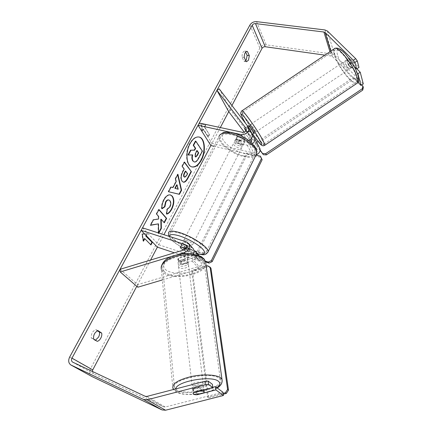 <?xml version="1.0" encoding="UTF-8"?>
<svg xmlns="http://www.w3.org/2000/svg" width="432" height="432" viewBox="0 0 432 432"><rect width="100%" height="100%" fill="white"/><g stroke="black" fill="none" stroke-linecap="round" stroke-linejoin="round"><path stroke-width="0.32" stroke-dasharray="2.16 1.62" d="M244.658 128.482L246.974 126.927L251.878 133.315M252.558 135.518L249.221 131.161L246.974 126.927M248.805 140.503L244.863 141.01L236.039 139.055L235.397 139.703C235.316 140.789 236.315 141.955 238.399 143.197L247.153 145.163C249.026 145.514 250.819 145.049 252.531 143.77M251.489 141.696L257.45 149.688C257.531 151.87 256.322 152.966 253.822 152.982L212.004 143.386L210.87 145.541L220.336 127.559M246.181 130.48L249.772 135.329C249.842 137.549 248.594 138.677 246.024 138.715L237.206 136.782L236.563 137.435C236.477 138.526 237.47 139.698 239.549 140.94L248.303 142.884L250.922 142.236M219.191 88.835L230.861 110.214L259.486 147.728M256.187 154.91L252.704 155.223L213.862 146.232M199.249 123.034L212.004 143.386M231.979 105.446L228.712 111.656L230.861 110.214M251.365 138.532L245.84 131.02L246.537 132.116L249.215 130.318L252.326 134.374L249.637 136.183L246.537 132.116M244.258 132.16L250.042 139.779M239.549 140.94L238.399 143.197M237.206 136.782L236.039 139.055M246.926 132.7L249.221 131.161M193.811 253.94L193.822 253.957C194.605 255.857 193.909 257.321 191.743 258.352L181.516 261.419L181.823 264.038L178.438 262.958L178.097 262.418L178.729 260.755L189.07 257.65C191.041 256.997 192.499 255.744 193.444 253.881M181.516 261.419L178.135 260.334L177.8 259.783L178.427 258.12L188.741 255.01C190.928 253.967 191.63 252.488 190.847 250.582L189.745 249.761L185.998 248.54M192.623 248.027L191.074 247.147L182.088 244.242L181.575 244.604C181.683 245.381 182.86 246.391 185.117 247.644L193.973 250.528M183.508 250.058L193.552 253.638M120.074 269.298L137.63 284.645L198.995 266.436C201.118 265.432 201.787 263.99 201.004 262.121L199.924 261.317L174.409 252.817M172.141 256.257L178.195 254.426M162.34 279.963L199.341 269.012C203.564 267.014 204.908 264.146 203.38 260.415L201.193 258.773L158.657 244.712L157.372 247.147L163.933 234.689M142.517 227.837L158.657 244.712M196.992 254.696C196.76 257.72 195.124 259.81 192.078 260.977L181.823 264.038M137.63 284.645L137.819 287.215M183.805 250.214L185.117 247.644M180.76 246.834L182.088 244.242M178.427 258.12L178.729 260.755M203.089 385.398L203.413 385.765C204.557 387.682 194.8 389.799 192.699 388.093L192.348 387.698C191.182 385.781 201.08 383.659 203.089 385.398M196.322 394.751L195.874 390.901C199.136 390.83 201.604 390.193 203.278 388.989L203.753 392.845M187.369 257.558L187.677 258.066L187.369 259.405L180.803 261.376L178.135 260.334L177.8 259.783L178.092 258.487L184.707 256.495L187.369 257.558M187.963 262.386L188.271 262.894C189.41 265.491 180.668 267.554 178.686 265.162L178.351 264.616C177.206 262.019 186.052 259.961 187.963 262.386M180.803 261.376L181.154 264.433C184.097 264.584 186.295 263.925 187.742 262.462L187.369 259.405M184.707 256.495L185.08 259.573C182.099 259.416 179.885 260.08 178.443 261.56L178.092 258.487M200.891 390.663L200.443 386.969C197.132 387.04 194.643 387.682 192.974 388.903L193.417 392.78M192.974 388.903L200.443 386.969M203.278 388.989L195.874 390.901M187.742 262.462L181.154 264.433M178.443 261.56L185.08 259.573M188.233 264.595L188.541 265.097C189.68 267.689 180.927 269.752 178.94 267.37L178.6 266.83C177.46 264.238 186.322 262.181 188.233 264.595M202.754 382.66L203.072 383.033C204.223 384.966 194.486 387.077 192.386 385.355L192.035 384.961C190.868 383.022 200.745 380.9 202.754 382.66M176.191 389.567L174.528 387.747C169.603 379.701 211.486 370.856 219.218 378.378L220.358 379.744C225.029 387.79 185.474 396.5 176.191 389.567M164.408 271.701L162.826 269.228C162.113 263.801 167.227 259.578 178.168 256.559C189.691 254.502 197.964 255.712 202.981 260.199L204.093 262.04C208.818 272.797 173.124 281.389 164.408 271.701M198.958 136.998L198.752 136.944C195.523 136.453 192.515 138.629 189.718 143.478C184.707 152.253 186.003 165.899 191.727 166.844L191.9 166.887M97.243 341.345L94.964 340.34L95.467 340.2M246.175 61.587L243.977 61.241L242.028 57.116C242.028 53.509 242.957 51.484 244.82 51.041L245.624 52.067M245.749 60.669L243.977 61.241M357.356 73.224L348.548 64.438L346.847 61.015L346.847 59.719L349.51 58.061L358.97 67.392M356.821 68.834L350.838 62.905L349.142 59.476L349.153 58.169L349.51 58.061M158.56 232.967L158.566 233.647L158.868 233.069M150.584 260.042L136.76 286.297M144.59 233.917L147.501 233.696L146.383 235.775M204.73 127.03L205.902 124.843L201.604 124.054L202.37 131.42L203.553 129.222L208.332 136.852L209.482 134.687L204.73 127.03L204.352 126.949L209.482 134.687M363.285 83.911L334.654 55.15L332.24 54.032L266.215 44.836C263.471 44.701 261.365 45.76 259.897 48.022L90.482 368.847C89.003 372.2 89.44 374.744 91.795 376.472M97.475 330.804L95.769 329.654C92.443 331.209 90.952 333.985 91.298 337.986L94.964 340.34M212.744 387.31L196.733 391.441C194.454 391.495 193.093 391.165 192.661 390.452L193.428 389.156L212.344 384.259M92.308 371.39L93.528 373.777L163.507 406.863L165.256 407.014L222.971 392.272M357.934 82.328L332.483 56.608L331.274 56.047L324.859 55.145M347.198 59.611L354.321 66.679M348.548 64.438L350.838 62.905M244.242 57.451L242.028 57.116M246.618 51.386L245.214 51.181M196.733 391.441L197.095 394.551M193.428 389.156L193.806 392.483M93.593 338.99L91.298 337.986M98.059 330.642L95.769 329.654M195.448 141.08L202.036 151.07L198.337 158.047C197.132 160.267 196.042 161.536 195.048 161.843L195.421 161.935M195.048 161.843L194.054 161.93M202.036 151.07L202.408 151.157M192.305 154.894L188.001 154.931M192.332 154.791L192.704 154.883M143.359 240.575L143.089 241.078L141.853 233.971L142.236 234.095M141.853 233.971L147.501 233.696M147.118 233.572L146.097 235.478M144.439 238.567L150.649 244.652M150.557 244.82L150.935 244.944M143.089 241.078L143.473 241.207M209.11 134.606L207.959 136.771L208.332 136.852M204.352 126.949L205.524 124.762L201.226 123.973L201.998 131.339L203.175 129.141L207.959 136.771M203.175 129.141L203.553 129.222M201.998 131.339L202.37 131.42M201.226 123.973L201.604 124.054M205.524 124.762L205.902 124.843M168.55 191.727L168.161 191.635L170.672 186.964L172.606 187.493L175.856 181.44L176.234 181.543M175.856 181.44L175.144 178.648L175.522 178.751M175.144 178.648L177.536 174.199L177.919 174.296M177.536 174.199L177.665 174.76M168.161 191.635L168.545 191.738M170.672 186.964L171.05 187.072M172.606 187.493L172.984 187.601M177.817 189.146L176.704 184.783M184.426 177.136L186.16 175.57L187.207 173.594L187.585 173.691M187.207 173.594L185.377 171.083M183.195 182.099L181.753 181.116C180.225 178.578 180.554 175.235 182.731 171.099L183.854 168.998L184.232 169.096M183.854 168.998L181.829 166.217L182.207 166.315M181.829 166.217L184.113 161.973L184.491 162.065M184.113 161.973L184.356 162.313M158.101 223.733L158.188 233.523L158.566 233.647M158.863 209.752L158.593 209.434L156.173 213.937L158.215 216.238L158.22 218.878L153.074 219.699L150.131 225.175L150.622 225.088M150.131 225.175L150.509 225.299M153.074 219.699L153.452 219.818M158.22 218.878L158.598 218.997M158.215 216.238L158.593 216.356M156.173 213.937L156.551 214.051M158.593 209.434L158.971 209.547M160.828 219.191L164.036 222.502M163.933 222.691L164.306 222.809M158.188 233.523L158.555 232.832M161.951 208.445L161.595 208.688C161.239 206.064 161.93 203.013 163.663 199.525C165.737 195.939 167.908 194.384 170.181 194.859L170.375 194.924M166.682 213.856L166.282 213.953L166.655 214.067M166.282 213.953L166.828 209.212L167.206 209.326M166.828 209.212L169.549 206.793C170.689 204.304 170.705 202.257 169.592 200.648L168.761 199.994M161.595 208.688L161.973 208.802M196.949 150.795L196.711 150.444L195.259 153.166L194.87 156.551L195.523 156.946M196.711 150.444L197.089 150.53M344.936 62.3L344.925 61.009C346.642 61.295 348.365 63.445 350.087 67.451L350.093 68.71C348.381 68.429 346.664 66.296 344.936 62.3M353.014 61.738L354.332 64.6L354.154 65.972L350.46 62.311L349.142 59.476L349.153 58.169L353.014 61.738L350.303 63.558C348.732 61.123 347.495 59.897 346.604 59.886L349.299 58.077M246.159 130.529L249.637 136.183M253.881 133.342C252.698 132.262 251.122 130.027 249.151 126.635L248.746 125.604M247.666 132.505L250.376 130.68L247.25 126.614L244.555 128.423M350.46 62.311L347.787 64.103C349.337 66.501 350.563 67.727 351.47 67.775L354.154 65.972M346.604 59.886L350.303 63.558M351.47 67.775L347.787 64.103M252.326 134.374L249.215 130.318M247.25 126.614L250.376 130.68M251.068 125.345L250.668 124.313C251.699 125.064 253.298 127.3 255.463 131.015L255.847 132.019C254.826 131.279 253.233 129.055 251.068 125.345M343.019 63.585L343.003 62.3C344.704 62.597 346.426 64.746 348.16 68.747L348.17 70C346.475 69.714 344.758 67.57 343.019 63.585M356.427 77.053C357.091 79.569 357.086 81.232 356.405 82.031C353.603 86.125 338.137 66.803 335.092 55.62C334.26 52.801 334.217 50.944 334.957 50.047C337.511 45.652 353.813 66.02 356.427 77.053M262.537 140.135C263.666 142.349 264.163 143.672 264.028 144.11C263.709 146.534 249.334 126.446 244.285 116.597C242.978 114.097 242.39 112.601 242.53 112.104C242.617 109.366 257.769 130.54 262.537 140.135M237.163 140.967C240.689 142.112 242.59 143.618 242.865 145.503C242.611 146.248 241.688 146.459 240.1 146.135C236.59 144.995 234.7 143.483 234.425 141.599C234.679 140.87 235.591 140.659 237.163 140.967M244.62 141.836L243.275 144.488L240.867 144.623L237.605 143.219L238.955 140.578C237.249 139.423 236.45 138.375 236.563 137.435L236.903 136.944L242.606 138.197C244.301 139.352 245.095 140.4 244.982 141.323L244.62 141.836L238.955 140.578M242.606 138.197L241.245 140.864L237.946 139.444L235.543 139.595L236.903 136.944M185.906 248.659L186.3 248.789C188.174 249.917 189.135 250.803 189.194 251.446L190.458 248.735L188.125 248.427L184.685 246.856L183.157 249.858M191.57 246.812C191.317 247.201 190.458 247.169 188.995 246.715C185.366 245.306 183.26 243.886 182.677 242.46C182.801 241.958 183.659 241.952 185.252 242.438L189.648 244.598M180.49 246.893L182.039 243.875L184.367 244.166L187.844 245.754L186.3 248.789M188.93 251.748L183.643 250.015M235.543 139.595L241.245 140.864M243.275 144.488L237.605 143.219M190.458 248.735L184.685 246.856M182.039 243.875L187.844 245.754M186.354 240.284C189.999 241.693 192.11 243.113 192.688 244.55C192.553 245.063 191.684 245.068 190.08 244.577C186.451 243.178 184.351 241.758 183.773 240.316C183.902 239.814 184.761 239.803 186.354 240.284M236.185 142.879C239.711 144.023 241.618 145.535 241.898 147.409C241.645 148.149 240.727 148.354 239.139 148.03C235.624 146.885 233.728 145.373 233.453 143.5C233.701 142.771 234.614 142.565 236.185 142.879M243.626 155.86C232.141 153.409 218.511 142.636 220.309 137.144C221.314 134.201 225.023 133.348 231.428 134.579C243.108 136.874 257.029 147.982 255.22 153.295C254.135 156.422 250.268 157.275 243.626 155.86M195.728 251.095C184.097 247.471 169.02 237.341 169.868 233.523C170.365 231.487 173.853 231.428 180.338 233.35C192.175 236.893 207.641 247.369 206.696 251.024C206.118 253.174 202.468 253.195 195.728 251.095M260.118 150.439L255.091 143.462L256.673 142.398M258.077 141.458L353.948 77.042L361.773 84.931M255.755 144.709L354.343 78.467L353.948 77.042M354.343 78.467L363.317 87.534M260.156 150.109L255.091 143.462M205.637 261.943L195.075 258.433L194.184 257.434L246.618 152.982L256.025 155.153M195.075 258.433L247.304 154.208L246.618 152.982M247.304 154.208L261.068 157.399M205.367 261.139L194.184 257.434M210.956 268.164L208.381 266.69L192.58 271.361L191.673 270.389L207.608 397.305L223.123 393.347M192.58 271.361L208.564 397.969L207.608 397.305M208.564 397.969L223.247 394.232M206.177 266.096L191.673 270.389M208.381 266.69L207.517 265.696M248.443 126.824L251.856 133.288M242.352 136.463L244.863 141.01M257.45 149.688L257.197 149.224M248.303 142.884L253.822 152.982M242.525 132.316L246.024 138.715M247.153 145.163L252.704 155.223M254.081 137.5L259.465 147.701M249.772 135.329L249.518 134.86M186.516 241.92L191.074 247.147M185.301 253.471L189.07 257.65M191.743 258.352L198.995 266.436M192.726 253.141L199.924 261.317M186.613 246.208L189.745 249.761M194.033 250.549L201.193 258.773M192.078 260.977L199.341 269.012M184.129 249.869L188.741 255.01M205.859 263.833C205.994 274.876 171.526 281.513 163.031 272.111L161.314 269.433L172.854 388.001L174.658 389.966C183.643 396.63 221.341 389.68 222.194 381.186M216.929 387.715C208.807 393.871 183.854 396.662 177.487 392.035C176.126 391.144 175.559 390.096 175.786 388.897M165.105 269.222C169.344 273.467 181.202 274.536 190.728 271.685C201.134 268.029 204.8 263.558 201.739 258.266C198.013 253.795 185.566 252.391 175.538 255.474C164.824 259.465 161.347 264.049 165.105 269.222M69.655 357.053L90.482 368.847M249.95 24.98L259.897 48.022M146.929 396.409L165.256 407.014M145.109 396.263L163.507 406.863M72.727 362.167L93.528 373.777M329.951 51.721L331.274 56.047M330.815 51.143L332.483 56.608M327.424 31.039L334.654 55.15M324.918 29.943L332.24 54.032M256.522 21.638L266.215 44.836M198.337 158.047L198.709 158.134M186.16 175.57L186.532 175.667M181.753 181.116L182.126 181.213M182.731 171.099L183.103 171.196M181.769 181.143L182.147 181.24M163.663 199.525L164.047 199.638M169.549 206.793L169.927 206.901M169.592 200.648L169.965 200.756M169.571 200.621L169.949 200.734M194.891 156.578L195.264 156.67M194.87 156.551L195.242 156.643M195.259 153.166L195.631 153.257M334.692 48.524L334.195 48.87C333.401 49.837 333.45 51.84 334.346 54.875C337.441 66.101 352.496 85.628 356.611 83.565M337.484 54.853C335.929 48.173 338.132 47.461 344.083 52.715C349.628 58.131 356.211 68.92 357.847 75.206C362.086 90.439 341.318 69.233 337.484 54.853M264.616 145.395C263.023 145.903 248.756 125.707 243.648 115.776C242.239 113.087 241.607 111.472 241.758 110.938L241.952 110.808M245.171 122.575L252.671 134.158L245.149 122.548M207.652 252.666C205.999 253.935 202.214 253.627 196.295 251.748C183.767 247.838 167.54 236.936 168.448 232.821L218.975 136.48C217.037 142.403 231.709 153.997 244.075 156.643C249.863 157.934 253.778 157.523 255.83 155.412M232.708 133.132C241.277 134.946 251.721 141.669 254.583 147.145C256.786 153.009 253.363 155.142 244.312 153.544C234.738 150.822 227.669 146.329 223.112 140.081C220.336 134.098 223.533 131.787 232.708 133.132M169.56 236.493C169.781 240.392 183.686 249.475 194.351 252.833L197.602 253.762M247.93 126.155L246.818 126.9M234.425 141.599L235.397 139.703M193.822 253.957L201.004 262.121M199.066 255.447L203.38 260.415M186.278 245.387L190.847 250.582M182.677 242.46L181.575 244.604M178.351 264.616L178.097 262.418M217.231 387.941C212.074 390.992 205.216 393.05 196.657 394.114C192.434 394.67 187.807 394.659 182.768 394.087C177.611 393.023 176.747 392.396 175.613 391.711L173.453 389.502M203.413 385.765L203.92 389.88M187.677 258.066L188.271 262.894M192.348 387.698L192.661 390.452M161.314 269.433L161.131 267.235M188.541 265.097L203.072 383.033M162.826 269.228L174.528 387.747M204.093 262.04L220.358 379.744M178.6 266.83L192.035 384.961M198.752 136.944L199.125 137.03M246.532 61.706L244.339 61.366M346.847 59.719L344.925 61.009M72.63 362.119L93.382 373.702M247.028 51.365L244.82 51.041M191.727 166.844L192.1 166.941M183.384 182.164L183.011 182.061M170.559 194.967L170.181 194.859M195.334 156.935L195.707 157.027M249.685 136.161L252.401 134.336M350.093 68.71L354.316 65.875M250.668 124.313L343.003 62.3M264.028 144.11L356.405 82.031M242.53 112.104L334.957 50.047M255.847 132.019L348.17 70M197.759 253.935L194.648 253.039C184.297 249.593 171.207 241.844 168.696 236.212M242.865 145.503L244.982 141.323M189.194 251.446L191.549 246.791M218.975 136.48L219.683 135.092M192.688 244.55L241.898 147.409M169.868 233.523L220.309 137.144M206.696 251.024L255.22 153.295M183.773 240.316L233.453 143.5"/><path stroke-width="0.65" d="M246.159 130.529L244.507 128.45L245.84 131.02L244.507 128.45L246.181 130.48M251.878 133.315L252.374 134.26C252.92 136.814 251.732 138.893 248.805 140.503M246.078 128.417L216.95 90.337L219.191 88.835L248.967 127.802C249.07 132.273 246.532 134.552 241.342 134.633L198.045 125.258L210.87 145.541L163.933 234.689M250.922 142.236L252.013 139.525L251.365 138.532M246.332 128.887C246.391 131.128 245.128 132.268 242.525 132.316L199.249 123.034L198.045 125.258M259.486 147.728L259.972 148.657C260.518 151.33 259.254 153.414 256.187 154.91M213.862 146.232L210.87 145.541M252.531 143.77C254.421 142.144 255.107 140.373 254.594 138.467L252.558 135.518M216.95 90.337L228.712 111.656L244.258 132.16M250.042 139.779L251.489 141.696M193.444 253.881C194.276 251.996 194.233 250.306 193.304 248.81L192.623 248.027M178.195 254.426L184.453 252.536C188.876 250.42 190.318 247.444 188.773 243.594L186.516 241.92L142.517 227.837L141.151 230.359L157.372 247.147L150.584 260.042M193.552 253.638L193.811 253.94M172.141 256.257L120.231 271.955L120.074 269.298L184.129 249.869C186.349 248.81 187.067 247.315 186.278 245.387L185.166 244.566L141.151 230.359M174.409 252.817L157.372 247.147M185.998 248.54L180.76 246.834L180.247 247.19C180.333 247.903 181.424 248.859 183.508 250.058M193.973 250.528L196.252 252.207L196.992 254.696M120.231 271.955L137.819 287.215L162.34 279.963M203.834 391.468L204.158 391.829L203.753 392.845L196.322 394.751L193.39 394.157L193.034 393.768L193.417 392.78L200.912 390.852L203.834 391.468M201.344 160.234C206.194 151.551 205.022 138.002 199.125 137.03C195.901 136.534 192.893 138.715 190.096 143.57C185.09 152.345 186.381 165.996 192.1 166.941C195.464 167.481 198.547 165.245 201.344 160.234M191.9 166.887C195.215 167.297 198.245 165.051 200.977 160.142C205.751 151.583 204.703 138.229 198.958 136.998M95.467 340.2L98.55 337.1C99.5 335.216 99.776 333.542 99.376 332.078L97.475 330.804M97.243 341.345C98.599 341.021 99.792 339.935 100.823 338.094C101.774 336.204 102.049 334.525 101.655 333.056L98.059 330.642C94.743 332.203 93.253 334.989 93.593 338.99L97.243 341.345M245.624 52.067L247.131 55.339L246.294 59.859L245.749 60.669M248.481 60.194L246.532 61.706L246.175 61.587L244.242 57.451C244.242 53.838 245.171 51.808 247.028 51.365L247.423 51.505L249.323 55.669L248.481 60.194M158.868 233.069L161.379 228.339L161.206 219.305L164.306 222.809L166.649 218.387L158.971 209.547L156.551 214.051L158.593 216.356L158.598 218.997L153.452 219.818L150.509 225.299L158.479 223.852L158.56 232.967M172.984 187.601L176.234 181.543L175.522 178.751L177.919 174.296L181.586 190.226L179.415 194.324L168.545 191.738L171.05 187.072L172.984 187.601M324.859 55.145L265.216 46.737C263.844 46.667 262.791 47.196 262.051 48.33L231.979 105.446M228.712 111.656L220.336 127.559M136.76 286.297L92.74 369.905L92.308 371.39M353.322 60.259L355.693 58.666L357.275 60.885L354.899 62.478L353.322 60.259L325.156 32.562L323.903 32.011L255.469 23.587C254.048 23.533 252.952 24.095 252.18 25.261L71.977 358.139C71.188 359.883 71.383 361.195 72.576 362.092L145.109 396.263L146.929 396.409L204.854 381.332L208.121 381.078L212.344 384.259L212.782 387.596L193.806 392.483L193.034 393.768C193.471 394.475 194.832 394.799 197.116 394.74L215.908 389.918L223.425 395.501L165.542 410.227L162.043 409.925L92.048 376.601L70.972 365.035M143.359 240.575L144.439 238.567L144.817 238.696L143.473 241.207L142.236 234.095L144.59 233.917M146.383 235.775L146.162 236.191L152.248 242.476L150.935 244.944L144.817 238.696M182.147 181.24L182.126 181.213C180.603 178.675 180.927 175.338 183.103 171.196L184.232 169.096L182.207 166.315L184.491 162.065L191.392 171.704L187.963 178.178C186.365 181.138 184.837 182.466 183.384 182.164L182.147 181.24M161.973 208.802C161.617 206.177 162.308 203.121 164.047 199.638C166.12 196.052 168.291 194.492 170.559 194.967L172.352 196.231C174.479 199.508 174.285 203.828 171.769 209.18C170.051 212.242 168.345 213.872 166.655 214.067L167.206 209.326L169.927 206.901C171.067 204.412 171.077 202.365 169.965 200.756L168.95 200.038C167.875 199.762 166.86 200.448 165.91 202.09L164.905 206.793L161.973 208.802M355.693 58.666L327.424 31.039L324.918 29.943L256.522 21.638C253.687 21.541 251.494 22.658 249.95 24.98L69.655 357.053C68.056 360.553 68.467 363.199 70.88 364.981L143.532 399.476L147.182 399.773L205.276 384.712L204.854 381.332M208.121 381.078L208.553 384.453L212.782 387.596M208.553 384.453L205.276 384.712M215.908 389.918L215.465 386.613L222.971 392.272L223.425 395.501M215.465 386.613L212.744 387.31M361.017 85.439L357.912 73.78L360.234 72.22L363.285 83.911L361.017 85.439L357.934 82.328M354.899 62.478L356.627 68.963L358.97 67.392L357.275 60.885M357.912 73.78L357.356 73.224M354.321 66.679L356.627 68.963M360.234 72.22L356.821 68.834M247.423 51.505L246.618 51.386M249.323 55.669L247.131 55.339M101.655 333.056L99.376 332.078M193.153 161.012L193.136 160.985C192.159 159.403 192.019 157.367 192.704 154.883L188.379 155.023L190.982 150.179L194.665 150.185L195.637 148.37L193.595 145.319L195.82 141.167L202.408 151.157L198.709 158.134C197.505 160.358 196.409 161.627 195.421 161.935L194.427 162.022L192.764 160.893C191.797 159.338 191.646 157.34 192.305 154.894M194.427 162.022L192.78 160.92M190.982 150.179L194.292 150.093L195.264 148.279L193.217 145.228L195.448 141.08L195.82 141.167M193.217 145.228L193.595 145.319M195.264 148.279L195.637 148.37M194.292 150.093L194.665 150.185M190.604 150.088L188.001 154.931L188.379 155.023M146.097 235.478L145.778 236.066L146.162 236.191M145.778 236.066L152.248 242.476M150.649 244.652L151.87 242.352M177.082 184.885L175.225 188.357L178.189 189.254L177.082 184.885L176.704 184.783L174.847 188.255L175.225 188.357M174.847 188.255L178.189 189.254M177.665 174.76L181.213 190.123L181.586 190.226M181.213 190.123L179.042 194.216L179.415 194.324M179.042 194.216L168.55 191.727M184.318 176.872L184.799 177.239L186.532 175.667L187.585 173.691L185.749 171.18L184.68 173.189C183.881 174.787 183.751 176.008 184.297 176.845L184.799 177.239M183.946 176.774L183.924 176.747C183.379 175.905 183.503 174.69 184.307 173.086L185.377 171.083L185.749 171.18M184.356 162.313L191.392 171.704M191.025 171.607L187.591 178.076C186.062 180.9 184.599 182.245 183.195 182.099M150.622 225.088L158.479 223.852M164.036 222.502L166.277 218.273L158.863 209.752M166.277 218.273L166.649 218.387M158.555 232.832L161.001 228.22L160.828 219.191L161.206 219.305M161.001 228.22L161.379 228.339M170.375 194.924L171.974 196.123C174.101 199.4 173.912 203.715 171.396 209.072C169.814 211.912 168.242 213.505 166.682 213.856M168.761 199.994L168.572 199.93C167.497 199.654 166.482 200.34 165.532 201.982L164.527 206.685L164.905 206.793M164.527 206.685L161.951 208.445M195.242 156.643L195.707 157.027L197.24 155.596L198.671 152.901L197.089 150.53L195.631 153.257L195.242 156.643M195.523 156.946L196.868 155.504L198.299 152.809L196.949 150.795M198.299 152.809L198.671 152.901M247.93 126.155L248.746 125.604C249.761 126.365 251.359 128.601 253.53 132.316L253.881 133.342M189.648 244.598L191.57 246.812M183.643 250.015L183.157 249.858C181.278 248.729 180.306 247.838 180.247 247.19L180.49 246.893L185.906 248.659M256.673 142.398L258.077 141.458M361.773 84.931L362.945 86.108L363.317 87.534L362.723 90.121L266.371 154.883L263.369 154.705L260.118 150.439M362.723 90.121L362.351 88.706L265.723 153.641L266.371 154.883M263.369 154.705L260.156 150.109M262.715 153.468L265.723 153.641M362.351 88.706L362.945 86.108M256.025 155.153L260.41 156.168L262.132 159.743L212.182 261.635L209.104 263.093L205.637 261.943M262.132 159.743L261.473 158.517L211.334 260.631L212.182 261.635M209.104 263.093L208.246 262.094L205.367 261.139M208.246 262.094L211.334 260.631M261.473 158.517L260.41 156.168M223.123 393.347L225.423 392.758L226.33 393.444L228.496 390.112L227.599 389.416L210.103 267.176L210.956 268.164L228.496 390.112M223.247 394.232L226.33 393.444M210.103 267.176L207.517 265.696L206.177 266.096M227.599 389.416L225.423 392.758M241.342 134.633L242.352 136.463M251.764 139.055L252.018 139.531M184.453 252.536L185.301 253.471M185.166 244.566L186.613 246.208M222.194 381.186L221.999 379.415L220.795 377.968C216.805 374.668 203.661 373.923 191.565 376.488C178.438 379.712 172.201 383.546 172.854 388.001L173.453 389.502M175.786 388.897C176.078 381.31 211.988 375.008 218.543 381.391C220.709 383.254 220.169 385.36 216.929 387.715M161.314 269.433C160.558 263.617 166.05 259.092 177.795 255.852C188.627 253.379 200.578 255.231 204.395 259.778L205.567 261.733L205.859 263.833M252.18 25.261L262.051 48.33M71.977 358.139L92.74 369.905M147.182 399.773L165.542 410.227M255.469 23.587L265.216 46.737M323.903 32.011L329.951 51.721M325.156 32.562L330.815 51.143M71.134 365.116L92.048 376.601M143.532 399.476L162.043 409.925M192.764 160.893L193.136 160.985M184.307 173.086L184.68 173.189M183.924 176.747L184.297 176.845M187.591 178.076L187.963 178.178M171.952 196.096L172.33 196.204M171.974 196.123L172.352 196.231M171.396 209.072L171.769 209.18M165.532 201.982L165.91 202.09M196.868 155.504L197.24 155.596M356.611 83.565L357.194 83.171C357.923 82.318 357.928 80.546 357.221 77.857C354.445 66.031 336.928 44.145 334.195 48.87L241.952 110.808M245.149 122.548L242.617 118.055C240.516 113.411 240.106 113.389 241.758 110.938C241.844 107.984 258.12 130.739 263.218 141.016C264.422 143.375 264.951 144.79 264.805 145.255L264.616 145.395M334.692 48.524C337.489 47.18 341.177 49.108 345.751 54.313L351.362 61.733C353.3 64.676 356.308 69.768 358.252 76.081C358.96 80.136 358.609 82.496 357.194 83.171L264.805 145.255C261.452 147.388 259.454 143.008 252.666 134.158C259.573 144.142 264.071 148.37 260.129 140.864C257.294 135.373 250.393 124.778 245.722 118.768C240.878 112.757 239.911 112.644 242.816 118.422L245.171 122.575M255.83 155.412L256.586 153.884C258.536 148.165 243.524 136.177 230.931 133.715C224.041 132.392 220.05 133.315 218.975 136.48M168.696 236.212L168.448 232.821C168.982 230.623 172.735 230.564 179.712 232.627C192.472 236.439 209.153 247.741 208.132 251.678L207.652 252.666M197.602 253.762C204.914 255.204 206.539 253.573 202.489 248.864C198.142 244.415 187.634 238.475 179.561 235.942C172.859 233.96 169.528 234.144 169.56 236.493M248.967 127.802L252.374 134.26M254.594 138.467L259.972 148.657M188.773 243.594L193.304 248.81M196.252 252.207L199.066 255.447M161.131 267.235C162.54 261.571 166.747 257.715 173.75 255.663L183.082 253.643L190.28 253.514L201.101 256.468L204.104 258.995L205.567 261.733L221.999 379.415C222.593 382.86 221 385.7 217.231 387.941M203.92 389.88L204.158 391.829M168.95 200.038L168.572 199.93M252.401 134.336L253.924 133.315M197.759 253.935C202.549 254.362 204.914 256.527 208.132 251.678L256.586 153.884C256.867 149.45 256.084 148.732 255.058 146.891L248.665 140.395C243.497 136.636 238.016 134.082 232.205 132.721C226.616 131.587 223.403 132.478 223.036 132.716L219.683 135.092"/></g></svg>
